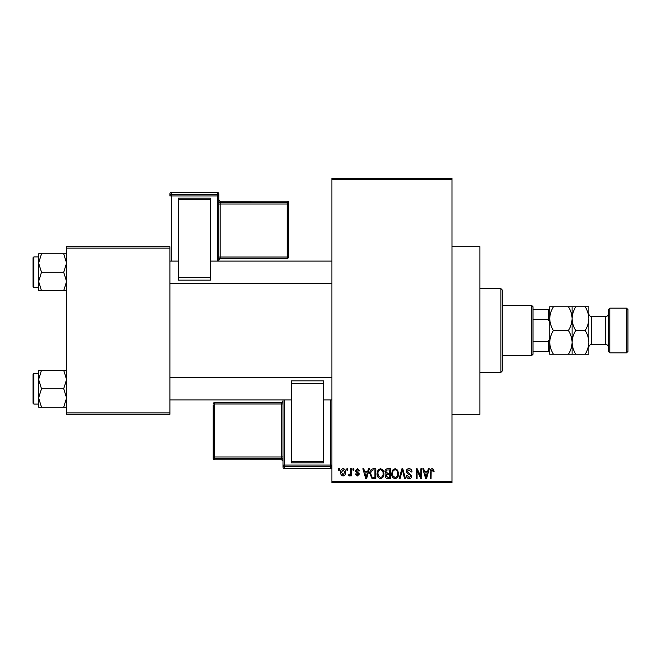 <?xml version="1.0" encoding="UTF-8"?>
<svg xmlns="http://www.w3.org/2000/svg" width="661" height="661" viewBox="0 0 661 661"><rect width="100%" height="100%" fill="white"/><g stroke="black" fill="none" stroke-linecap="round" stroke-linejoin="round"><path stroke-width="0.99" d="M451.992 246.71L479.927 246.71L479.927 414.29L451.992 414.29M346.876 470.145L346.876 468.748L347.769 468.748L347.769 470.145L346.876 470.145M350.429 472.433L350.429 468.748L351.322 468.748L351.322 475.862L350.429 475.862L350.429 474.73L349.372 475.986L348.529 475.606L348.785 474.59L350.264 473.887L350.429 472.433M352.974 470.145L352.974 468.748L353.858 468.748L353.858 470.145L352.974 470.145M355.254 470.921L357.403 468.624L359.576 470.913L358.683 471.037L357.345 469.641L356.147 470.739L359.444 473.962L357.444 475.986L355.387 473.954L356.271 473.83L357.411 474.97L358.559 474.102L355.254 470.921M367.648 471.673L368.417 468.748L369.35 468.748L366.64 478.523L365.707 478.523L362.872 468.748L363.806 468.748L364.575 471.673L367.648 471.673M380.521 468.624L383.074 470.161L383.95 473.507C384.14 476.284 383 477.994 380.513 478.655C378.075 478.01 376.935 476.341 377.092 473.631L377.976 470.12L380.521 468.624M395.121 468.624L397.666 470.161L398.55 473.507C398.74 476.284 397.591 477.994 395.113 478.655C392.675 478.01 391.535 476.341 391.692 473.631L392.576 470.12L395.121 468.624M432.17 468.624L433.566 469.318L434.095 471.673L433.203 471.797L432.129 469.764L431.17 470.508L431.046 478.523L430.154 478.523L430.154 471.888C429.939 470.111 430.608 469.021 432.17 468.624M331.896 481.324L451.992 481.324L451.992 482.72L331.896 482.72L331.896 178.28L451.992 178.28L451.992 179.676L331.896 179.676M451.992 481.324L451.992 179.676M427.568 471.673L428.336 468.748L429.27 468.748L426.568 478.523L425.634 478.523L422.792 468.748L423.726 468.748L424.494 471.673L427.568 471.673M420.892 476.573L420.892 468.748L421.776 468.748L421.776 478.523L420.834 478.523L417.083 470.69L417.083 478.523L416.19 478.523L416.19 468.748L417.149 468.748L420.892 476.573M406.292 471.458C406.391 469.69 407.316 468.748 409.06 468.624C410.985 468.831 411.96 469.93 412.001 471.929L411.117 472.053L408.977 469.764L407.176 471.442L411.753 475.978C411.687 477.622 410.845 478.514 409.217 478.655C407.498 478.481 406.606 477.515 406.548 475.73L407.432 475.606L409.192 477.515L410.861 475.945L410.58 474.945L407.639 473.788L406.292 471.458M399.137 478.523L401.929 468.748L402.797 468.748L405.433 478.523L404.515 478.523L402.417 469.897L400.07 478.523L399.137 478.523M384.966 471.623C384.983 469.789 385.884 468.831 387.668 468.748L390.42 468.748L390.42 478.523L387.66 478.523C386.107 478.465 385.297 477.647 385.214 476.069L386.173 474.02L384.966 471.623M369.854 473.689C369.623 470.913 370.747 469.269 373.217 468.748L375.82 468.748L375.82 478.523L371.928 478.349L369.854 473.689M340.655 472.375C340.481 470.343 341.307 469.087 343.133 468.624C344.926 469.079 345.753 470.31 345.604 472.309C345.761 474.309 344.935 475.54 343.133 475.986C341.357 475.548 340.531 474.35 340.655 472.375M338.498 470.145L338.498 468.748L339.39 468.748L339.39 470.145L338.498 470.145M66.563 246.71L169.902 246.71L169.902 248.106L66.563 248.106L66.563 246.71M169.902 412.894L169.902 414.29L66.563 414.29L66.563 412.894L169.902 412.894L169.902 248.106M66.563 412.894L66.563 248.106M426.444 475.656L427.27 472.813L424.8 472.813L426.031 477.506L426.444 475.656M395.104 477.515C397.013 476.986 397.864 475.647 397.658 473.491C397.782 471.483 396.939 470.244 395.121 469.764C393.262 470.277 392.419 471.574 392.576 473.656L392.956 475.87L395.104 477.515M389.536 477.382L389.536 474.466L386.933 474.557L386.107 475.912L387.982 477.382L389.536 477.382M389.536 473.326L389.536 469.897L386.726 470.021L385.85 471.615L387.776 473.326L389.536 473.326M380.505 477.515C382.413 476.986 383.264 475.647 383.058 473.491C383.182 471.483 382.339 470.244 380.521 469.764C378.67 470.277 377.819 471.574 377.976 473.656L378.356 475.87L380.505 477.515M374.936 477.382L374.936 469.897L373.333 469.897L371.102 471.318L370.747 473.706L372.093 477.192L374.936 477.382M366.516 475.656L367.351 472.813L364.872 472.813L366.111 477.506L366.516 475.656M343.158 474.97L344.72 472.309L343.109 469.641L341.547 472.309L343.158 474.97M500.873 372.391L500.873 288.609L502.269 290.005L502.269 370.995L500.873 372.391L479.927 372.391M500.873 288.609L479.927 288.609M38.635 379.521L38.635 397.947L41.486 388.734L38.635 379.521L41.486 370.3L38.635 370.3L38.635 379.521M33.885 404.094L33.05 403.26L33.05 374.209L33.885 373.374L33.885 404.094L38.635 404.094M66.563 370.3L63.712 370.3L66.563 379.521L63.712 388.734L41.486 388.734M63.712 370.3L41.486 370.3M63.712 388.734L66.563 397.947L63.712 407.168L41.486 407.168L38.635 397.947L38.635 407.168L41.486 407.168M63.712 407.168L66.563 407.168M531.593 305.365L532.989 306.762L532.989 354.238L531.593 355.635L531.593 305.365L502.269 305.365M532.989 309.555L549.745 309.555M532.989 341.671L548.349 341.671L549.745 338.275M549.745 322.725L548.349 319.329L548.349 309.555M532.989 319.329L548.349 319.329M549.745 351.445L548.349 351.445L548.349 341.671M532.989 351.445L548.349 351.445M66.563 253.832L63.712 253.832L66.563 263.053L63.712 272.266L66.563 281.479L63.712 290.7L41.486 290.7L38.635 281.479L41.486 272.266L38.635 263.053L41.486 253.832L38.635 253.832L38.635 290.7L41.486 290.7M33.05 286.791L33.05 257.74L33.885 256.906L33.885 287.626L33.05 286.791M63.712 253.832L41.486 253.832M63.712 272.266L41.486 272.266M63.712 290.7L66.563 290.7M33.885 373.374L38.635 373.374L38.635 370.3M608.401 351.445L608.401 309.555L609.797 308.158L609.797 352.842L608.401 351.445M626.554 308.158L627.95 309.555L627.95 351.445L626.554 352.842L626.554 308.158L609.797 308.158M608.401 313.744A2.793 2.793 0 0 1 605.608 316.536L591.645 316.536A2.793 2.793 0 0 1 588.852 313.744M608.401 347.256A2.793 2.793 0 0 0 605.608 344.464L591.645 344.464A2.793 2.793 0 0 0 588.852 347.256M626.554 352.842L609.797 352.842M553.422 330.5C551.125 326.807 549.902 322.849 549.745 318.627C549.886 314.462 551.109 310.505 553.422 306.762L549.745 306.762L549.745 342.373C549.886 338.201 551.109 334.243 553.422 330.5L568.419 330.5C570.716 334.193 571.939 338.151 572.087 342.373C571.947 346.538 570.724 350.495 568.419 354.238L553.422 354.238C551.125 350.545 549.902 346.587 549.745 342.373L549.745 354.238L553.422 354.238M572.087 306.762L572.087 318.627C572.228 314.462 573.459 310.505 575.764 306.762L568.419 306.762C570.716 310.455 571.939 314.413 572.087 318.627C571.947 322.799 570.724 326.757 568.419 330.5M568.419 306.762L553.422 306.762M568.419 354.238L575.764 354.238C573.467 350.545 572.244 346.587 572.087 342.373L572.087 354.238M572.087 318.627L572.087 342.373C572.228 338.201 573.459 334.243 575.764 330.5C573.467 326.807 572.244 322.849 572.087 318.627M585.175 354.238C587.48 350.495 588.711 346.538 588.852 342.373C588.695 338.151 587.472 334.193 585.175 330.5C587.48 326.757 588.711 322.799 588.852 318.627C588.695 314.413 587.472 310.455 585.175 306.762L588.852 306.762L588.852 354.238L575.764 354.238M585.175 330.5L575.764 330.5M585.175 306.762L575.764 306.762M218.783 193.855A1.396 1.396 0 0 0 217.386 192.458L171.298 192.458L171.298 194.532L217.386 194.532L217.386 192.458A1.396 1.396 180 0 1 218.783 193.855L218.783 261.095M288.609 202.572A1.396 1.396 0 0 0 287.213 201.175L220.179 201.184L220.179 202.563L287.213 202.563L287.213 201.184A1.396 1.396 0 0 1 288.609 202.572L288.609 256.989A1.396 1.396 180 0 1 287.213 258.385L220.179 258.385L218.783 259.781A1.396 1.396 0 0 1 220.179 258.385L220.179 257.038L287.213 257.038L287.213 204.009L220.179 204.009L220.179 257.038L218.783 257.088M178.28 198.168L210.405 198.168L210.405 199.3L178.28 199.3L178.28 198.168M210.405 277.455L210.405 280.148L178.28 280.148L178.28 277.455L210.405 277.455L210.405 199.3M210.405 280.148L178.28 280.148M178.28 277.455L178.28 199.3M217.386 261.095L217.386 195.978L171.298 195.978L171.298 194.532A1.396 1.396 180 0 0 169.902 195.929L169.902 193.855A1.396 1.396 180 0 1 171.298 192.458L217.386 192.458M288.609 256.989A1.396 1.396 0 0 1 287.213 258.385L287.213 257.038L288.609 256.989L288.609 255.609M283.024 467.145A1.396 1.396 0 0 0 284.42 468.542L330.5 468.542L330.5 466.468L284.42 466.468L284.42 468.542A1.396 1.396 -0 0 1 283.024 467.145L283.024 399.905M283.024 403.912L283.024 401.219A1.396 1.396 180 0 1 281.627 402.615L281.627 403.962L214.594 403.962L214.594 456.991L281.627 456.991L281.627 403.962L283.024 403.912M323.518 462.832L291.402 462.832L291.402 461.7L323.518 461.7L323.518 462.832M291.402 383.545L291.402 380.852L323.518 380.852L323.518 383.545L291.402 383.545L291.402 461.7M291.402 380.852L323.518 380.852M323.518 383.545L323.518 461.7M213.197 458.428A1.396 1.396 0 0 0 214.594 459.825L281.627 459.816L281.627 458.437L214.594 458.437L214.594 459.816A1.396 1.396 180 0 1 213.197 458.428L213.197 405.391M605.608 344.464L605.608 316.536M591.645 316.536L591.645 344.464M169.902 195.929L171.298 195.978L171.298 261.095M288.609 203.96A1.396 1.396 180 0 0 287.213 202.563L287.213 204.009L288.609 203.96M220.179 201.184L220.179 201.184A1.396 1.396 0 0 1 218.783 199.787L220.179 201.175L287.213 201.175M218.783 204.059L220.179 204.009L220.179 202.563A1.396 1.396 180 0 1 218.783 201.167M218.783 195.929A1.396 1.396 180 0 0 217.386 194.532L217.386 195.978L218.783 195.929M284.42 399.905L284.42 465.022L330.5 465.022L330.5 399.905M213.197 404.011A1.396 1.396 0 0 1 214.594 402.615L214.594 403.962L213.197 404.011A1.396 1.396 -0 0 1 214.594 402.615L281.627 402.615L283.024 401.219M213.197 457.04A1.396 1.396 -0 0 0 214.594 458.437L214.594 456.991L213.197 457.04M281.627 459.816L281.627 459.816A1.396 1.396 180 0 1 283.024 461.213L281.627 459.825L214.594 459.825M283.024 456.941L281.627 456.991L281.627 458.437A1.396 1.396 -0 0 1 283.024 459.833M330.5 468.542L330.5 468.542A1.396 1.396 -0 0 0 331.896 467.145A1.396 1.396 0 0 1 330.5 468.542L284.42 468.542M283.024 465.071A1.396 1.396 -0 0 0 284.42 466.468L284.42 465.022L283.024 465.071M330.5 466.468A1.396 1.396 -0 0 0 331.896 465.071L330.5 465.022L330.5 466.468M331.896 399.905L323.518 399.905M291.402 399.905L169.902 399.905M331.896 377.563L169.902 377.563M169.902 261.095L178.28 261.095M210.405 261.095L331.896 261.095M169.902 283.437L331.896 283.437M531.593 355.635L502.269 355.635M33.885 287.626L38.635 287.626M33.885 256.906L38.635 256.906M287.213 258.385L220.179 258.385M171.298 192.458A1.396 1.396 0 0 0 169.902 193.855M214.594 402.615L281.627 402.615"/></g></svg>
